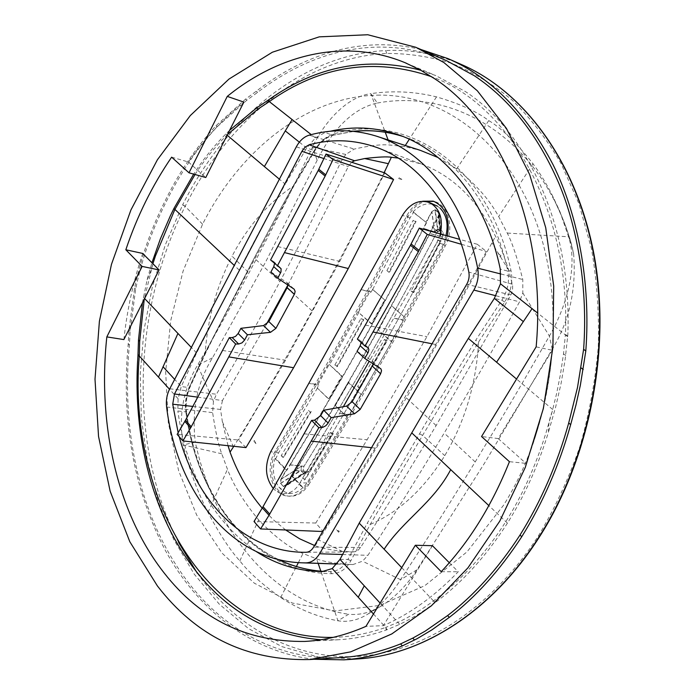 <?xml version="1.0" encoding="UTF-8"?>
<svg xmlns="http://www.w3.org/2000/svg" width="695" height="695" viewBox="0 0 695 695"><rect width="100%" height="100%" fill="white"/><g stroke="black" fill="none" stroke-linecap="round" stroke-linejoin="round"><path stroke-width="0.52" stroke-dasharray="3.48 2.61" d="M449.318 562.741L458.248 571.742C434.801 596.101 409.841 614.076 383.353 625.665L365.944 626.369M441.221 571.69L458.248 571.742M432.42 545.688L383.353 625.665M536.149 346.875L552.325 350.263C548.911 389.582 540.111 427.277 525.941 463.357L509.435 461.68M333.192 637.376C350.48 636.959 367.968 633.649 385.656 627.437L386.272 630.009C370.079 635.682 354.033 638.931 338.135 639.774L320.838 639.765M386.272 630.009L386.915 629.766L385.656 627.437L373.467 614.006M435.139 602.635C423.272 611.548 411.457 618.776 399.695 624.327L386.915 629.766M552.108 411.84L546.279 431.916C535.871 465.52 522.379 495.431 505.821 521.632C485.536 553.672 461.428 580.108 433.524 600.923L435.148 602.626C461.871 582.879 485.961 556.391 507.428 523.144C524.621 495.639 538.295 465.303 548.451 432.125C548.242 425.236 549.467 418.477 552.108 411.84L556.591 393.7L560.552 373.771L563.515 353.798L565.391 334.929L537.617 313.037M420.857 70.273L435.808 75.607L465.528 91.644C528.07 132.441 572.254 227.778 567.824 334.816L565.157 359.515L561.108 383.275L555.626 407.14L548.451 432.125M341.923 657.487C282.266 661.154 227.404 632.024 190.778 585.694C141.476 523.205 120.817 435.548 129.383 345.033L130.165 330.942L135.629 289.155C142.093 258.366 152.344 229.107 166.4 201.385C179.988 173.507 196.902 148.634 217.153 126.759L246.89 100.15L257.593 92.357C314.861 48.433 382.537 33.638 446.52 60.674M552.325 350.263L498.159 438.554L481.548 436.538M498.159 438.554L525.941 463.357M123.875 339.586C127.029 310.109 133.31 281.388 142.71 253.44M171.639 157.166L188.371 161.978C204.565 138.757 223.069 118.793 243.884 102.096M229.637 130.295L225.788 134.031C213.791 146.132 203.088 159.494 193.67 174.124M142.432 302.855L147.097 279.772L151.936 262.745M188.371 161.978L205.772 177.52M189.761 386.576C186.277 394.725 185.087 403.404 186.19 412.613C196.928 499.896 254.726 573.375 331.81 573.688C339.794 573.523 346.145 569.196 350.862 560.709L370.209 524.464L422.603 435.4L478.586 341.992L504.683 301.96C510.955 292.048 513.058 281.64 511.007 270.737C489.575 165.288 406.375 111.678 334.087 133.814C326.468 136.098 319.952 141.572 314.531 150.224L293.073 186.312C276.375 216.197 261.172 244.458 247.463 271.111L205.181 352.982L189.761 386.576L189.952 387.306L189.118 387.584C185.904 395.203 184.809 403.309 185.843 411.909L177.859 410.997L178.102 398.721L181.247 386.559L196.598 352.964L239.271 270.138C253.501 242.416 268.826 213.756 285.254 184.14L279.39 179.197M377.35 95.154C442.35 93.651 508.115 141.172 537.73 226.353C567.328 311.317 553.594 425.844 503.51 505.282L467.023 551.856L424.784 585.677L379.783 605.432L334.834 610.948L292.36 603.043L254.309 583.174L222.096 553.168L196.685 515.038L178.65 470.828L168.286 422.482L165.662 371.886L170.675 320.821L183.106 271.024L202.575 224.198C239.766 150.528 306.104 96.44 377.35 95.154M197.345 573.271C234.71 625.656 291.344 659.121 355.71 656.567C419.858 653.543 489.888 611.114 538.477 535.767L538.521 535.697C554.984 508.193 568.762 478.525 579.873 446.694C589.247 414.038 595.38 380.747 598.282 346.831C599.255 313.028 596.962 280.241 591.402 248.48L578.909 203.67L561.039 163.421C546.748 139.104 530.476 118.037 512.241 100.219C493.155 84.399 473.026 72.124 451.846 63.393C430.353 56.686 408.669 53.367 386.802 53.446C303.185 57.294 227.473 121.503 185.218 206.215L185.157 206.328C132.667 310.152 128.123 444.852 178.632 542.474M511.007 270.737L507.767 271.12C509.67 281.284 507.689 290.979 501.807 300.223L475.693 340.333L478.586 341.992C476.24 383.692 464.964 421.57 444.774 455.642C424.115 488.985 399.26 511.928 370.209 524.464L367.273 523.161L419.545 433.802C436.503 404.707 455.216 373.554 475.693 340.333M314.531 150.224L314.896 150.676L314.262 150.494C319.37 142.423 325.477 137.323 332.575 135.204L353.408 131.32M330.186 131.259L324.904 132.589L315.426 137.931L306.651 148.026L285.254 184.14M350.862 560.709L347.934 559.475C343.608 567.355 337.753 571.394 330.36 571.603L322.289 571.577M195.034 174.506C203.826 160.788 214.46 147.618 226.935 135.004L227.569 134.396M152.9 263.718L144.247 299.267M256.403 551.665C212.696 520.711 186.521 473.825 177.859 410.997M420.944 49.519C363.754 35.74 306.2 52.612 256.212 91.271L245.578 99.098L215.971 125.769C195.808 147.679 178.936 172.56 165.367 200.412L166.4 201.385M313.879 659.277C249.644 651.693 196.937 608.403 165.106 549.988C133.457 488.793 121.165 420.049 128.219 343.756L129.035 329.708L134.578 288.051C141.068 257.324 151.336 228.116 165.367 200.412M435.139 602.626L433.515 600.932C421.761 609.671 409.876 616.821 397.844 622.372L385.656 627.437L387.558 629.54M567.711 336.754L565.391 334.929C570.838 209.925 509.061 104.598 431.665 76.737M315.426 137.931L311.212 134.613M178.102 398.721L169.511 389.252M147.097 279.772C149.382 275.376 151.302 270.016 152.865 263.683M256.212 91.271L257.593 92.357M128.219 343.756L129.357 345.007M567.745 335.772L565.391 334.929L567.824 334.816M384.144 172.699C365.031 212.366 337.266 264.804 312.046 310.847C285.054 360.097 253.588 415.228 233.798 446.303M398.278 158.086L420.996 163.898C452.549 175.635 477.395 199.778 495.526 236.335C498.358 240.904 502.746 252.163 508.705 270.112L512.649 285.793L512.554 289.858L511.173 294.289L436.139 425.548C410.206 468.899 385.03 509.531 360.592 547.443L358.003 550.284L354.65 551.804L342.461 551.491C328.248 549.51 319.17 547.591 315.209 545.723L314.557 545.488M285.671 529.972L273.413 519.851L262.171 508.123M315.209 545.723L318.753 539.989C339.412 506.985 376.177 449.96 406.349 397.818C436.773 346.292 471.149 281.232 491.912 242.911L495.526 236.335M447.354 235.918L443.853 245.405C399.156 330.499 353.581 410.232 307.129 484.624L308.658 484.728C303.498 492.538 297.278 496.369 289.971 496.23C273.656 496.126 265.725 468.161 276.914 451.159C321.707 378.115 365.448 299.849 408.139 216.38C412.413 208.326 418.138 203.322 425.305 201.368M422.742 201.22C416.044 203.444 410.693 208.352 406.688 215.954C363.98 299.536 320.221 377.889 275.394 451.02C264.187 468.056 272.127 496.03 288.442 496.143C295.749 496.282 301.978 492.442 307.129 484.624M375.248 448.101L323.192 531.527L315.773 523.04L367.125 439.753L426.956 336.649L477.317 244.284L486.37 251.503L435.704 344.52L375.248 448.101L371.53 447.693M245.978 447.589L238.567 440.013L177.147 434.401M277.713 246.551L339.733 261.407L285.549 360.227L238.567 440.013M339.733 261.407L384.813 172.907M573.636 253.944L570.378 240.479L565.93 226.9L559.414 210.403L551.891 194.496C545.905 182.863 539.607 172.612 532.995 163.733L532.995 163.733C516.038 142.414 501.286 128.036 488.75 120.591C476.892 111.53 459.473 103.624 436.495 96.874C414.689 91.523 392.797 90.446 370.8 93.643L377.342 103.042C350.115 108.776 329.751 134.708 317.172 160.284L312.429 147.201C286.027 202.393 270.581 231.861 256.003 259.704C241.347 287.278 225.806 316.434 197.519 365.231C183.15 389.243 178.372 415.81 183.185 444.93C189.031 468.786 197.284 491.304 207.953 512.484C219.828 534.559 230.453 550.701 239.844 560.891C248.489 572.089 262.093 584.295 280.676 597.5L280.684 597.509C298.537 609.272 317.624 617.038 337.944 620.791C348.152 622.442 358.186 620.166 368.063 613.972C380.756 605.362 391.598 593.938 400.598 579.699C436.234 525.264 456.268 492.729 475.198 461.923C494.102 430.813 514.126 397.922 549.389 336.05L549.398 336.024C565.261 308.901 578.527 267.705 568.58 236.795L571.49 244.223L573.636 253.944C576.442 289.467 569.301 321.246 552.221 349.272L484.719 462.861L416.939 569.822C407.531 584.391 396.298 596.049 383.249 604.789C372.199 612.226 360.644 615.379 348.586 614.267L337.944 620.791L320.847 571.186M488.75 120.591L456.65 168.876C475.823 184.245 489.836 200.143 498.671 216.571L507.237 233.06C511.972 241.964 517.149 257.445 522.779 279.503L522.805 292.96L519.53 301.847C494.562 347.083 469.455 390.825 444.201 433.063C418.842 475.267 393.413 516.02 367.916 555.322L362.495 561.204L352.99 564.54L348.994 564.47C333.991 563.367 323.192 561.491 316.599 558.841L302.985 553.507C289.407 547.886 274.612 536.688 258.61 519.912C243.737 501.773 233.355 484.91 227.482 469.316L221.74 453.766C218.551 445.365 215.511 431.656 212.618 412.656L213.443 401.423L216.44 394.23C237.872 357.968 259.044 320.412 279.963 281.571C300.77 242.685 321.229 202.514 341.341 161.058L345.789 154.446L354.207 149.077C370.148 145.507 382.094 144.169 390.034 145.055L404.603 146.576L420.44 150.389M551.891 194.496L561.091 214.998L568.58 236.795L507.237 233.06M456.65 168.876L438.215 157.591M345.789 154.446L312.429 147.201C323.896 122.72 346.466 96.866 370.8 93.643L385.238 132.232M287.904 285.002L348.334 166.548L351.644 162.274M266.298 324.452L222.443 400.537L197.736 397.166M228.047 445.695L222.357 421.683L220.567 409.459L222.443 400.537M221.74 453.766L183.193 444.93L195.295 442.185C214.138 529.686 271.649 602.895 348.586 614.267M317.172 160.284L265.664 261.928L212.505 357.856C197.276 382.224 191.533 410.337 195.295 442.185M377.342 103.042C456.346 88.248 541.857 139.99 571.49 244.223M295.61 470.758C341.341 396.984 386.133 317.919 429.979 233.581L440.656 236.439L441.316 233.442L440.63 231.409L438.51 229.393L434.809 231.835L423.351 228.334C379.87 312.411 335.398 391.224 289.945 464.773L281.119 479.02L280.615 483.468L283.482 486.57L285.454 486.474L286.722 485.049L295.61 470.758L308.875 471.427L306.087 473.191C303.237 472.261 302.542 469.968 303.993 466.31L290.145 464.981L286.887 470.254L275.793 458.587L275.046 458.483L286.027 470.176L286.887 470.254M440.656 236.439L442.541 236.943C398.869 320.265 354.32 398.426 308.875 471.427C354.32 398.426 398.869 320.265 442.541 236.943C443.757 233.798 443.236 231.574 440.978 230.271L438.701 230.471L436.842 232.451C393.466 315.547 349.185 393.5 303.993 466.31C349.185 393.5 393.466 315.547 436.842 232.451L434.636 231.626L437.52 229.324L434.914 209.838L438.302 212.462L438.849 213.721L438.145 216.388L432.099 227.1L445.399 237.551L445.99 235.544M339.221 531.215L338.595 532.17L336.38 529.651L339.221 531.215L338.743 532.179L336.38 529.651M500.261 256.803L500.991 255.725L500.261 256.803L498.15 253.536L500.86 255.682M255.942 443.627L254.283 440.474L253.727 441.394L255.942 443.627L253.727 441.394M401.866 179.492L398.73 178.606L399.26 177.546L401.866 179.492L399.26 177.546M308.658 484.728C355.076 410.424 400.624 330.785 445.304 245.813C454.573 229.133 448.683 205.216 434.636 201.593L434.01 201.42M437.972 229.324L435.183 209.673L431.777 211.897L423.351 228.325M435.183 209.673L438.623 212.331L439.266 213.86L438.476 217.092L429.979 233.581M306.886 471.323L305.704 472.574L303.168 473.069L300.909 470.689L301.882 466.076L303.993 466.31C302.542 469.916 303.22 472.209 306.026 473.191L308.875 471.427L295.41 470.55C341.141 396.784 385.916 317.728 429.753 233.398L432.889 227.326L445.399 237.551M281.119 479.02L301.882 466.076M323.192 531.527L322.697 531.51M315.773 523.04L254.014 521.519M304.054 433.819L367.125 439.753M498.15 253.536L500.991 255.725M477.317 244.284L459.699 239.367M461.428 244.292L486.37 251.503M365.309 325.095L426.956 336.649M432.064 343.79L435.704 344.52M357.039 351.322L372.529 361.131L373.293 363.885M367.403 347.135L360.253 340.454L361.131 342.548M359.697 340.116L357.378 339.125M254.283 440.474L253.857 441.403M222.513 350.462L285.549 360.227M270.928 271.98L286.983 282.587L287.93 285.019M279.703 267.219L273.526 261.424L274.525 263.553M272.961 261.068L270.581 259.956M398.73 178.606L399.39 177.59M286.722 485.049L306.738 471.323M434.653 231.783L431.777 211.897M440.517 236.404L438.476 217.092M179.249 436.79L178.068 432.307M372.485 289.363L384.683 299.927L371.217 323.774L358.351 312.298L370.009 291.466L370.887 292.221L372.702 289.424L384.683 299.927M371.217 323.774L371.903 323.913L385.021 300.005M371.903 323.913L358.351 312.298M295.41 470.55L292.135 475.84L303.229 487.786L307.016 482.955L346.97 416.861L335.398 405.428L348.803 382.45L361.443 394.595L391.719 341.679L377.932 329.76L391.172 341.566L403.291 320.386L393.761 318.197L402.379 319.587L403.291 320.386M377.932 329.76L391.502 305.835L404.038 316.685L402.379 319.587M391.719 341.679L391.172 341.566M378.619 329.89L391.502 305.835M404.038 316.685L391.85 305.904M341.619 376.186L329.195 364.371L317.945 384.465L308.815 383.353L318.77 385.265L317.241 387.984L328.657 399.139L341.619 376.186L342.322 376.29L329.195 364.371M318.77 385.265L317.945 384.465M317.241 387.984L329.013 399.191L342.322 376.29M346.77 416.844L335.042 405.385L348.108 382.346L360.887 394.499L349.211 414.915L348.351 414.081L346.97 416.861M348.803 382.45L348.108 382.346M361.443 394.595L360.887 394.499M372.702 289.424L410.05 217.874L413.655 212.27L412.934 212.036L425.879 222.209L431.899 211.541L434.914 209.838M412.934 212.036C420.015 204.478 427.538 202.184 435.504 205.155M440.196 208.291L437.442 206.18L440.196 208.291M440.326 233.963L436.773 242.668L369.219 361.287M404.229 316.72L443.375 244.266L446.016 237.707M413.655 212.27L425.879 222.209M432.889 227.326L432.099 227.1M304.341 480.089L332.332 434.297L330.516 432.464L302.586 478.212L305.27 479.411L304.341 480.089L302.586 478.212M411.127 291.023L413.125 292.717L440.239 241.747L438.171 240.096L411.127 291.023L413.933 292.282L441.073 241.278L440.239 241.747M359.48 388.34L386.394 341.193L384.465 339.447L357.612 386.55L359.48 388.34L360.384 387.714L387.254 340.663L386.394 341.193M426.695 222.461L423.576 228.507C380.078 312.594 335.598 391.415 290.145 464.981M358.863 312.394L329.717 364.441M317.467 388.027L278.556 452.853L275.793 458.587M281.214 455.633L282.969 457.458L310.274 412.196L308.467 410.406L311.238 411.544L283.908 456.841L281.214 455.633L308.467 410.406M386.906 270.616L413.151 220.298L415.202 221.905L388.887 272.266L386.906 270.616L389.721 271.893L416.062 221.497L413.151 220.298M334.86 365.023L360.992 318.475L363.798 319.7L337.648 366.204L334.86 365.023L336.728 366.769L337.648 366.204M336.728 366.769L362.92 320.169L360.992 318.475M307.016 482.955L299.979 482.886C296.001 489.549 291.005 493.129 285.002 493.624C280.606 493.789 276.714 492.103 273.326 488.559M299.979 482.886L343.373 406.688M370.009 291.466L361.053 289.633L370.887 292.221M303.229 487.786L302.56 487.786C299.224 491.252 295.54 493.12 291.518 493.38L288.373 493.172L284.603 491.869L278.895 487.004C273.291 478.924 272.006 469.42 275.046 458.483M292.135 475.84L291.292 475.788L302.56 487.786M349.211 414.915L339.525 413.447L348.351 414.081M310.274 412.196L311.238 411.544M282.969 457.458L283.908 456.841M332.332 434.297L333.287 433.576L305.27 479.411M330.516 432.464L333.287 433.576M438.145 229.359L440.908 230.236C443.219 231.513 443.766 233.746 442.541 236.943L440.439 236.361L441.108 233.537L440.5 231.661L437.52 229.324M440.908 230.236L436.842 232.451L434.809 231.835M284.967 486.352L306.486 471.401L284.967 486.352L283.378 486.361L280.545 483.303L280.737 479.567L301.534 466.206L300.666 470.359L303.202 473.034L306.026 473.191M305.591 472.487L303.48 473.06M415.202 221.905L416.062 221.497M388.887 272.266L389.721 271.893M413.125 292.717L413.933 292.282M438.171 240.096L441.073 241.278M357.612 386.55L360.384 387.714M384.465 339.447L387.254 340.663M362.92 320.169L363.798 319.7M278.895 487.004L281.171 489.471M280.737 479.567L286.027 470.176M285.958 485.188L291.292 475.788M434.636 231.626L431.899 211.541M440.421 236.187L438.145 216.388M334.087 133.814L333.122 135.238C326.172 137.306 320.091 142.449 314.896 150.676L293.403 186.807L247.82 271.806L232.061 256.177C247.724 226.257 268.07 202.966 293.073 186.312L293.403 186.807L292.734 186.703C276.037 216.84 260.816 245.222 247.081 271.858L204.582 353.894L189.118 387.584L181.247 386.55L174.662 379.383M247.081 271.858L247.82 271.806C233.477 299.458 221.245 321.081 205.39 353.677L205.181 352.982C207.675 318.458 216.632 286.192 232.061 256.177M186.19 412.613L186.547 412.196C185.504 403.361 186.634 395.064 189.944 387.306L205.39 353.677L204.582 353.894M202.575 224.198L185.157 206.328L182.594 204.964L165.28 244.927L152.344 286.939L143.961 330.247L140.251 374.101L141.32 417.756L147.253 460.429L158.078 501.321L173.767 539.537L194.244 574.157L219.316 604.207L248.662 628.688L281.831 646.602L318.206 656.992L356.943 658.982M419.545 433.802L422.603 435.4L444.774 455.642M504.683 301.96L501.807 300.223L494.345 298.39M353.894 131.372L333.122 135.238L324.904 132.589M399.703 135.247L406.158 137.567C453.166 153.647 493.737 203.34 507.767 271.12L500.252 269.069M299.345 142.171L306.651 148.026L314.262 150.494L292.734 186.703M278.721 559.623C228.724 535.602 195.095 477.665 186.547 412.196L185.843 411.909C194.383 477.291 227.969 535.306 278.243 559.51M331.81 573.688L330.255 571.603L322.263 571.577M339.994 559.379L347.934 559.475L367.273 523.161M386.802 53.446L385.69 50.561C301.395 54.61 225.197 119.453 182.655 204.851L182.594 204.964M185.218 206.215L182.655 204.851M538.477 535.767L539.268 537.148M538.521 535.697L539.311 537.087M461.167 64.392L461.159 64.392C436.425 53.915 411.266 49.302 385.69 50.561M239.271 270.138L234.276 265.429M227.161 135.195L225.788 134.031M144.612 298.555L143.379 297.26M196.598 352.964L191.36 347.474M399.695 624.327L380.122 603.078M433.524 600.923L401.71 567.633M552.734 409.529L516.559 379.044M507.428 523.144L488.863 505.63M215.971 125.769L217.153 126.759M245.578 99.098L246.89 100.15M129.035 329.708L130.165 330.942M134.578 288.051L135.629 289.155M565.695 355.545L563.515 353.798M475.198 461.923L444.201 433.063M552.221 349.272L549.389 336.05L522.805 292.96M508.705 270.112L491.912 242.911M436.139 425.548L406.349 397.818M532.995 163.733L498.671 216.571M436.495 96.874L409.329 139.226M405.298 145.498L404.603 146.576M388.123 139.947L390.034 145.055M256.003 259.704L279.963 281.571M286.983 287.973L312.046 310.847M212.505 357.856L197.519 365.231L213.443 401.423M222.357 421.683L233.164 446.242M207.953 512.484L227.482 469.316M239.844 560.891L258.61 519.912M280.684 597.509L296.391 566.512M298.355 562.637L302.985 553.507M318.162 563.384L316.599 558.841M342.461 551.491L318.753 539.989M400.607 579.691L362.495 561.204M416.939 569.822L400.607 579.699M275.394 451.02L276.914 451.159M406.688 215.954L408.139 216.38M443.853 245.405L445.304 245.813M289.945 464.773L301.726 466.058M372.312 360.974L380.478 368.463M286.757 282.422L293.933 288.998M280.615 483.468L300.909 470.689M283.482 486.57L303.168 473.069M440.63 231.409L438.623 212.331M342.531 554.497L367.916 555.322M337.049 563.975L352.99 564.54M495.943 295.766L519.53 301.847M500.939 274.004L522.779 279.503M309.232 135.143L354.207 149.077M296.305 146.853L341.341 161.058M169.754 388.774L216.44 394.23M166.6 406.949L212.618 412.656M360.592 547.443L313.567 547.173M353.416 551.926L305.922 552.308M220.567 409.459L192.828 406.419M323.444 158.408L348.334 166.548M512.38 284.22L468.838 272.084M510.834 294.932L466.719 284.307M410.05 217.874L402.431 215.398M443.375 244.266L436.773 242.668M278.556 452.853L270.694 451.741M434.662 231.8L423.576 228.507M440.439 236.361L429.753 233.398M280.545 483.303L300.666 470.359M283.378 486.361L303.202 473.034M440.5 231.661L438.302 212.462M304.801 641.433L338.135 639.774M415.905 47.312L417.547 48.033M406.532 63.314L435.808 75.607M448.04 58.632L449.769 59.388M368.063 613.972L383.249 604.789M288.442 496.143L289.971 496.239M433.185 201.142L434.636 201.593M440.978 230.262L438.51 229.393M306.095 473.191L303.837 473.13M372.537 361.131L380.695 368.628M367.968 347.483L360.253 340.454M286.992 282.587L294.159 289.172M280.285 267.584L273.526 261.433M305.704 472.574L285.454 486.474M439.257 213.86L441.316 233.442M375.804 135.968L377.472 136.507M336.997 564.045L348.994 564.47M353.468 551.926L305.974 552.308M420.996 163.898L376.864 147.496M291.518 493.38L285.002 493.632M438.849 213.721L441.108 233.537"/><path stroke-width="1.04" d="M227.265 96.397L243.884 102.096L205.772 177.52L188.997 172.812L227.265 96.397C279.06 54.297 344.885 37.825 405.003 62.672L420.154 69.891L434.862 78.865C501.538 122.311 546.887 229.802 536.149 346.875L481.548 436.538L509.435 461.68C492.077 505.169 469.334 541.839 441.221 571.69L415.332 545.262L432.42 545.688L449.318 562.741M415.332 545.262L365.944 626.369C345.38 635.36 324.999 640.382 304.801 641.433C247.377 642.189 200.56 619.445 164.35 573.219C116.89 513.023 97.456 423.742 106.83 336.901L123.875 339.586L159.068 269.938L142.127 266.411L106.83 336.901M157.4 585.928L129.809 541.718L110.14 491.217L98.542 436.434L95.007 379.218L99.394 321.298L111.469 264.326L130.938 209.933L157.4 159.763L190.317 115.544L228.976 79.065L272.388 52.212L319.24 36.852L367.803 34.75L415.905 47.312L443.818 62.489L477.335 90.776L506.412 128.393L529.633 174.506L545.731 227.708L553.698 286.053L552.942 347.205L543.351 408.521L525.324 467.344L499.757 521.172L467.926 567.858L431.387 605.788L391.789 633.936L350.793 651.823L309.918 659.529C247.159 661.014 196.32 636.481 157.4 585.928M142.127 266.411L125.83 249.774C137.132 216.102 152.405 185.235 171.639 157.166L188.997 172.812M320.838 639.765C271.041 635.473 230.01 613.311 197.727 573.271C152.657 517.714 132.311 436.486 137.94 356.014L138.496 340.011M420.944 49.519L448.04 58.632C490.8 77.171 525.802 112.529 553.064 164.715C577.788 214.164 590.967 282.205 585.807 351.01L580.351 385.282L575.964 404.959L570.673 424.628C559.128 465.624 542.838 502.963 521.78 536.688L521.763 536.722C499.922 570.195 475.771 597.083 449.309 617.377L431.951 629.844L417.061 638.714L402.388 645.881L400.589 643.909C381.216 651.658 362.095 656.158 343.217 657.401L341.923 657.487M400.589 643.909L412.752 638.14L425.218 631.121L447.589 615.579C474.025 595.407 498.167 568.562 520.008 535.063C541.031 501.356 557.268 463.999 568.71 422.994L577.493 387.523L583.618 349.29C588.005 289.554 577.901 228.403 558.711 183.011C537.913 135.151 509.774 99.385 474.285 75.712L446.52 60.674L417.547 48.033M125.83 249.774L142.71 253.44L159.068 269.938M431.665 76.737C374.509 57.259 320.386 65.547 269.312 101.592L268.922 99.646C316.364 66.051 367.012 56.26 420.857 70.273M268.922 99.646L256.62 107.942L229.637 130.295M193.67 174.124L173.924 208.483L170.292 215.954L160.354 238.941L151.936 262.745M144.247 299.267L139.695 341.315L138.496 340.003L142.432 302.855M178.632 542.474L197.345 573.271M256.403 551.665C276.28 564.557 298.207 571.194 322.185 571.577L332.227 568.562L339.985 559.379L359.211 523.153L411.761 432.881C429.345 402.587 448.205 371.104 468.352 338.43L494.345 298.39L523.335 321.611L496.586 362.217L468.352 338.43M537.617 313.037L500.487 283.777L500.252 269.069C486.239 200.864 445.625 150.928 398.565 134.839L399.703 135.247M500.487 283.777L494.353 298.39M330.186 131.259C353.173 125.925 375.969 127.115 398.565 134.839M299.345 142.171L285.28 130.903L264.387 166.565L227.161 135.195M234.276 265.429L174.897 209.404L195.034 174.506M173.924 208.483L174.897 209.404L155.445 255.934L152.9 263.718M169.511 389.252L158.486 377.107L177.946 333.444L144.612 298.555M570.673 424.636L568.71 422.977L570.664 424.645M402.388 645.881C382.632 653.891 363.164 658.539 343.964 659.842L313.879 659.277M401.71 567.633L384.118 549.215C403.795 519.625 433.228 502.911 450.716 469.638L411.761 432.881M311.212 134.613L269.312 101.592L258.019 109.063L227.569 134.396M532.049 308.649L523.335 321.611M285.28 130.903L292.1 119.557M158.486 377.107L139.287 355.944C127.159 495.709 206.067 639.921 333.192 637.376M373.467 614.006L332.227 568.562M152.865 263.683L155.445 255.934M139.695 341.315L139.287 355.944L137.94 356.014M358.246 597.24L364.276 585.824L339.985 559.379M585.807 351.01L583.661 349.324M267.792 100.401L269.312 101.592L268.339 100.011M138.001 354.528L139.287 355.944L137.949 355.275M351.644 162.274L354.546 160.762L364.684 158.547C378.341 156.922 387.228 156.497 391.355 157.27L384.144 172.699M262.171 508.123C248.628 492.19 237.916 473.53 230.045 452.141L233.798 446.303M314.557 545.488L299.658 538.799L285.671 529.972M391.355 157.27L398.278 158.086M447.354 235.918C450.16 218.169 445.434 206.571 433.185 201.142L422.742 201.22M270.494 332.34L247.437 334.781L240.904 328.318L263.527 325.59L270.494 332.34L275.906 328.37L294.584 293.855L295.14 291.344L294.159 289.172L277.713 278.235L280.971 271.997L281.093 268.722L270.581 259.956L318.214 170.44L326.042 154.064L384.813 172.907L393.57 179.492L348.282 268.531L293.585 367.724L245.978 447.589L182.907 440.934L177.147 434.401L185.461 420.301L229.315 337.631L235.666 344.025L228.785 356.874L293.585 367.724M438.215 157.591L420.44 150.389L377.472 136.507M266.298 324.452L287.904 285.002M228.047 445.695L230.045 452.141M425.305 201.368L434.01 201.42M311.204 441.134L269.017 515.282L262.363 507.871L311.586 420.414L318.823 427.694L311.204 441.134L371.53 447.693M269.017 515.282L260.564 528.938L254.014 521.519L262.363 507.871M322.697 531.51L260.564 528.938M459.699 239.367L419.276 228.082L427.251 234.423L461.428 244.292M361.131 342.548L360.192 345.754L357.039 351.322L364.779 358.455L368.202 352.391L368.889 349.715L368.211 347.717L365.023 346.101L357.378 339.125L410.441 245.248L419.276 228.082M427.251 234.423L418.39 251.694L410.441 245.248M365.023 346.101L418.39 251.694M373.007 331.984L432.064 343.79M373.293 363.885L352.156 401.727L346.588 406.097L323.74 410.267L331.176 417.626L327.788 423.542L325.738 425.783L322.784 427.347L318.823 427.694M331.176 417.626L354.502 413.777L360.166 409.433L380.617 373.797L381.555 370.774L380.921 368.845L364.779 358.455M323.74 410.267L320.69 415.662L314.54 420.18L311.586 420.414M184.774 421.361L190.63 427.894L182.907 440.934M190.63 427.894L228.785 356.874M235.666 344.025L238.654 344.016L232.252 337.588L229.315 337.631M238.654 344.016L241.999 342.87L244.657 339.968L238.15 333.487L235.536 336.406L232.252 337.588M247.437 334.781L244.657 339.968M240.904 328.318L238.15 333.487M263.527 325.59L268.861 321.594L275.906 328.37M287.93 285.019L287.165 287.634L268.861 321.594M274.525 263.553L273.769 266.663L270.928 271.98L277.713 278.235M277.279 266.063L284.446 252.589L348.282 268.531M284.446 252.589L325.156 176.07L333.001 159.589L393.57 179.492M326.042 154.064L333.001 159.589M473.86 290.067L319.552 553.759C315.912 559.666 311.343 562.707 305.835 562.88L301.908 562.811C230.019 560.587 176.6 490.427 166.6 406.949C165.87 400.476 166.913 394.421 169.754 388.774L296.305 146.853C299.675 140.659 303.984 136.75 309.232 135.143C331.506 128.992 353.694 129.27 375.804 135.968C422.916 150.207 463.947 199.647 477.656 268.148C479.037 275.759 477.778 283.065 473.86 290.067L495.943 295.766M178.068 432.307L172.716 404.221L174.488 393.995L301.882 151.345L305.122 147.088L309.153 144.795C331.941 138.653 354.511 139.547 376.864 147.496C419.789 162.847 456.38 209.273 468.838 272.084C469.603 276.323 468.899 280.398 466.719 284.307L313.567 547.173C311.568 550.457 309.032 552.169 305.974 552.308L305.922 552.308C245.743 552.89 196.928 503.05 179.249 436.79M273.326 488.559C265.229 477.839 264.352 465.563 270.694 451.741L402.431 215.398C409.981 203.4 419.033 199.135 429.588 202.593L437.442 206.18M440.196 208.291C446.642 215.05 448.57 224.129 445.99 235.544M429.588 202.593C439.787 208.378 443.367 218.838 440.326 233.963M343.373 406.688L369.219 361.287M353.408 131.32C370.105 129.6 386.602 131.312 402.909 136.463C386.776 131.372 370.435 129.67 353.894 131.372M278.721 559.623C293.073 566.564 308.337 570.499 324.495 571.438C308.154 570.491 292.743 566.521 278.243 559.51M539.311 537.087L538.799 537.287C589.49 458.309 611.001 348.004 593.652 254.457C576.138 160.901 523.239 91.071 461.167 64.392C523.57 91.227 576.529 161.24 594.043 254.718C611.391 348.169 589.942 458.222 539.277 537.139L538.799 537.287M279.39 179.197L264.387 166.565M191.36 347.474L177.946 333.444M174.662 379.383L163.004 366.699M356.943 658.982L358.238 658.895C421.674 655.029 491.035 612.243 538.747 537.365M380.122 603.078L364.276 585.824M384.118 549.215L359.211 523.153M516.559 379.044L496.586 362.217M488.863 505.63L450.716 469.638M583.192 369.558L581.072 367.855M521.763 536.722L520.008 535.063M449.309 617.377L447.589 615.579L449.3 617.377M414.559 640.043L412.761 638.14M256.62 107.942L258.019 109.063M409.329 139.226L405.298 145.498M385.238 132.232L388.123 139.947M364.684 158.547L388.383 163.69M286.531 287.565L286.983 287.973M233.164 446.242L233.433 446.859M296.391 566.512L298.355 562.637M320.847 571.186L318.162 563.384M269.773 514.17L263.118 506.751M411.058 243.945L419.007 250.374M346.588 406.097L354.502 413.777M352.156 401.727L360.166 409.433M372.416 366.239L380.617 373.797M328.101 423.038L320.69 415.662M367.95 352.86L360.192 345.754M321.837 427.503L314.54 420.18M191.325 426.826L185.461 420.301M294.376 294.289L287.165 287.634M280.572 272.892L273.769 266.663M325.156 176.07L318.214 170.44M325.686 174.81L318.753 169.189M319.552 553.759L342.531 554.497M305.835 562.88L337.049 563.975M477.656 268.148L500.939 274.004M192.828 406.419L172.716 404.221M197.736 397.166L174.488 393.995M301.882 151.345L323.444 158.408M354.546 160.762L309.153 144.795M309.918 659.529L343.217 657.401M405.003 62.672L406.532 63.314M343.964 659.842L358.238 658.895C422.047 654.994 491.565 612.017 539.224 537.218L539.277 537.139M449.769 59.388L461.159 64.392M301.908 562.811L336.997 564.045"/></g></svg>
